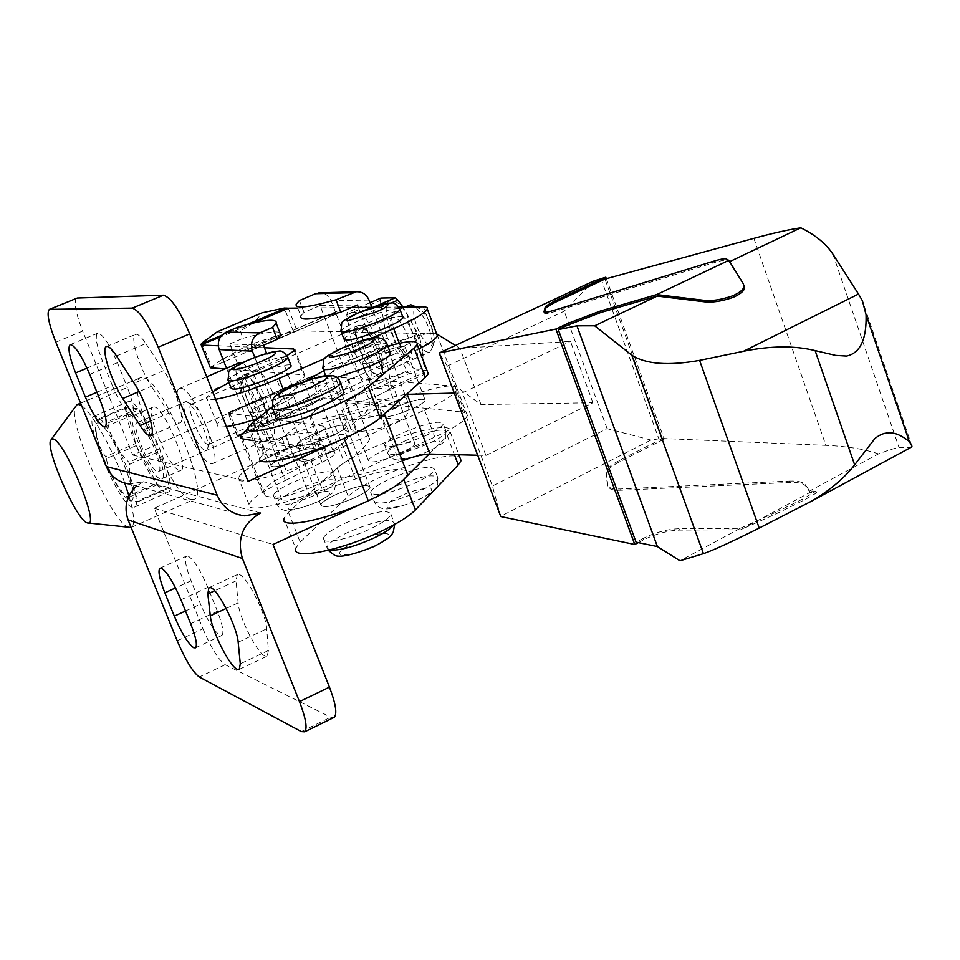 <?xml version="1.0" encoding="UTF-8"?>
<svg xmlns="http://www.w3.org/2000/svg" width="960" height="960" viewBox="0 0 960 960"><rect width="100%" height="100%" fill="white"/><g stroke="black" fill="none" stroke-linecap="round" stroke-linejoin="round"><path stroke-width="0.72" stroke-dasharray="4.8 3.6" d="M188.064 556.068C193.776 559.584 200.352 570.024 207.804 587.412L217.404 611.268C222.636 624.852 224.124 632.904 221.88 635.436L220.008 635.376C214.176 631.332 207.672 620.892 200.484 604.068L191.088 580.776C185.736 566.964 184.212 558.744 186.528 556.104L188.064 556.068M239.244 574.572C246.924 576.216 266.088 613.968 266.7 628.788L268.428 650.484L267.24 656.064L264.96 656.004C257.088 653.22 239.064 617.448 238.14 602.892L236.04 580.896L237.288 574.632L239.244 574.572M116.484 355.932L145.848 343.584C141.804 337.548 138.624 334.44 136.308 334.248L135.444 334.428C129.648 336.168 139.944 369.288 151.428 386.28L139.032 391.572M89.712 374.4L117.408 362.724C109.776 344.88 103.392 335.016 98.256 333.132L97.548 333.276C94.848 336.228 96.54 345.66 102.648 361.56L87.024 368.136M96.948 392.256L112.392 385.692C119.76 402.972 126.084 412.848 131.364 415.332L132.384 415.188C135.012 412.356 133.344 403.116 127.368 387.468L99.768 399.228M150.672 420.984L168.96 413.076C173.004 419.184 176.268 422.52 178.74 423.06L180.036 422.88C185.82 421.164 175.488 387.78 163.728 370.584L134.148 383.184M300.012 458.988C282.576 466.14 272.916 468.36 271.008 465.636C272.052 463.392 276.912 460.296 285.588 456.324C302.892 449.22 312.516 447.036 314.46 449.748C313.464 451.944 308.64 455.028 300.012 458.988C282.576 466.14 272.916 468.36 271.008 465.636C272.052 463.392 276.912 460.296 285.588 456.324C302.892 449.22 312.516 447.036 314.46 449.748C313.464 451.944 308.64 455.028 300.012 458.988M264.768 403.164C256.02 407.064 251.076 410.016 249.936 412.044C251.676 414.348 261.312 411.948 278.844 404.82C287.556 400.92 292.452 397.98 293.544 396C291.756 393.696 282.156 396.084 264.768 403.164C282.156 396.084 291.756 393.696 293.544 396C292.452 397.98 287.556 400.92 278.844 404.82C261.312 411.948 251.676 414.348 249.936 412.044C251.076 410.016 256.02 407.064 264.768 403.164M354.276 497.964C334.056 506.316 322.908 508.608 320.796 504.852C322.02 502.104 327.36 498.54 336.792 494.136C356.82 485.868 367.92 483.6 370.092 487.344C368.904 490.032 363.636 493.572 354.276 497.964C363.636 493.572 368.904 490.032 370.092 487.344C367.92 483.6 356.82 485.868 336.792 494.136C327.36 498.54 322.02 502.104 320.796 504.852C322.908 508.608 334.056 506.316 354.276 497.964M313.416 434.04C303.9 438.36 298.476 441.756 297.132 444.24C299.028 447.444 310.14 444.888 330.48 436.584C339.936 432.276 345.312 428.904 346.608 426.48C344.64 423.276 333.576 425.796 313.416 434.04C333.576 425.796 344.64 423.276 346.608 426.48C345.312 428.904 339.936 432.276 330.48 436.584C310.14 444.888 299.028 447.444 297.132 444.24C298.476 441.756 303.9 438.36 313.416 434.04M112.392 385.692L102.648 361.56M117.408 362.724L127.368 387.468M168.96 413.076L151.428 386.28M145.848 343.584L163.728 370.584M76.644 298.176C73.548 301.596 75.552 312.564 82.656 331.056L55.824 342.192M177.228 640.824L202.968 628.812L154.248 508.248L275.436 454.26L254.856 401.82L132.768 455.088L82.656 331.056M244.488 515.832L129.756 484.02L143.532 481.728L136.716 485.952M260.58 513.024L143.532 481.728M132.768 455.088L248.076 481.416M254.856 401.82C289.572 386.448 330.504 376.104 326.592 384.036C324.972 387.54 317.148 392.82 303.108 399.888L265.704 418.476L247.8 428.64M281.94 499.86C286.752 500.736 295.8 498.996 309.06 494.64L286.044 435.792C272.748 440.244 263.76 442.212 259.044 441.672L281.94 499.86L265.272 495.816L262.392 492.3C264.12 487.8 272.46 481.632 287.412 473.82L324.408 454.704C338.292 447.42 345.948 441.828 347.4 437.94C350.94 429.108 309.888 438.648 275.436 454.26M406.08 470.7C398.52 467.676 381.66 470.448 355.5 478.992L309.06 494.64M154.248 508.248L273.024 544.476M202.968 628.812C211.116 647.904 218.532 659.868 225.204 664.704L330.732 717.192L333.516 717.672M286.044 435.792L332.604 419.808C366.744 408.636 383.916 406.464 384.132 413.292L382.356 415.92M253.26 440.676L259.044 441.672M395.784 407.136C413.292 399.984 423.108 397.74 425.244 400.404C424.32 402.408 419.904 405.204 412.008 408.828C394.356 416.028 384.504 418.296 382.428 415.62C383.388 413.58 387.84 410.748 395.784 407.136C413.292 399.984 423.108 397.74 425.244 400.404C424.32 402.408 419.904 405.204 412.008 408.828C394.356 416.028 384.504 418.296 382.428 415.62C383.388 413.58 387.84 410.748 395.784 407.136M375.768 354.636C393.372 347.52 403.164 345.072 405.132 347.316C404.136 349.116 399.648 351.804 391.692 355.356C373.944 362.532 364.104 364.992 362.196 362.736C363.24 360.9 367.764 358.2 375.768 354.636C393.372 347.52 403.164 345.072 405.132 347.316C404.136 349.116 399.648 351.804 391.692 355.356C373.944 362.532 364.104 364.992 362.196 362.736C363.24 360.9 367.764 358.2 375.768 354.636M313.32 486.492C325.128 481.008 331.68 476.688 332.988 473.532C330.18 469.512 316.944 472.392 293.268 482.172C281.364 487.656 274.728 492.024 273.348 495.264C276.06 499.296 289.38 496.368 313.32 486.492M425.244 435.804C436.044 430.8 442.056 426.852 443.268 423.984C440.208 420.036 426.696 422.976 402.72 432.816C391.824 437.832 385.74 441.816 384.48 444.756C387.42 448.728 401.004 445.74 425.244 435.804M308.916 377.4L268.272 397.332L230.88 411.432L314.352 375.528L322.98 397.824L237.504 435.66L255.996 429.996L300.204 410.52C290.4 408.636 281.748 409.332 274.236 412.596C266.76 415.908 260.676 421.704 255.996 429.996M237.504 435.66L228.072 412.956L230.88 411.432M231.144 388.128C232.776 385.488 239.64 381.516 251.736 376.2C271.584 368.004 284.604 364.248 290.796 364.896M343.956 339.072C345.456 336.672 351.732 333.048 362.796 328.188C382.908 319.932 396.204 316.092 402.696 316.68M217.356 331.752C226.116 333.672 234.276 333.036 241.86 329.832C249.42 326.592 256.2 320.916 262.164 312.78M210.204 367.668L221.604 359.652L247.896 345.264L278.736 335.208L296.46 330.78L436.632 333.852C431.184 330.48 393.852 341.028 364.2 354.12C344.088 363.036 332.7 369.828 330.036 374.484C329.364 376.32 331.128 377.184 335.304 377.088C345.708 376.788 350.076 379.08 348.396 383.952C346.356 389.076 337.692 396.396 322.404 405.9L344.364 462.6C337.884 466.896 334.2 470.376 333.324 473.076C329.688 481.752 363.468 476.292 399.3 461.916L376.632 402.696C340.596 417.06 307.008 423.456 311.016 415.644C312.012 413.232 315.816 409.98 322.404 405.9M228.276 413.076L323.496 426.168L325.044 427.596C324.216 429.636 319.872 432.6 311.988 436.488L275.124 454.404C253.344 464.316 241.104 472.116 238.428 477.792C234.612 486.468 275.796 477.204 311.184 461.04L424.584 410.136C444.228 401.112 455.184 394.128 457.44 389.196L456.78 386.952L453.096 385.932L314.352 375.528M237.168 435.588L323.16 397.824L462.948 412.104L453.096 385.932M275.124 454.404L285.36 480.456C263.652 490.452 251.52 498.42 248.952 504.372C245.328 513.468 286.572 504.624 321.828 488.328L434.796 437.076C454.368 427.968 465.228 420.84 467.388 415.656L466.668 413.268L462.948 412.104M285.36 480.456L322.044 462.348C329.892 458.412 334.2 455.364 334.98 453.228L333.396 451.692L237.336 435.6M226.404 426.612C219.516 427.452 216.456 426.672 217.224 424.284C220.152 419.16 232.584 411.72 254.544 401.964L291.744 384.456C299.7 380.652 304.14 377.832 305.04 375.996L303.588 374.82L225.06 368.928M418.86 348.9L289.776 406.092L257.568 418.536M300.204 410.52L321.312 398.772M218.28 345.792L264.42 347.748M287.004 355.596L244.188 375.576L254.544 401.964M215.592 399.264C208.728 400.236 205.728 399.6 206.556 397.356L212.616 391.752M228.96 382.584L244.188 375.576M371.652 338.196L324.96 358.476M398.736 307.02L372.528 307.308M351.528 307.524L297.744 308.1M400.5 453.516C381.18 461.436 370.452 463.74 368.316 460.428C369.42 458.004 374.316 454.788 383.016 450.768C402.168 442.908 412.836 440.628 415.056 443.94C413.988 446.304 409.14 449.496 400.5 453.516C409.14 449.496 413.988 446.304 415.056 443.94C412.836 440.628 402.168 442.908 383.016 450.768C374.316 454.788 369.42 458.004 368.316 460.428C370.452 463.74 381.18 461.436 400.5 453.516M378.216 395.232C358.788 403.128 348.096 405.672 346.14 402.852C347.34 400.668 352.332 397.608 361.104 393.648C380.364 385.824 391.008 383.304 393.024 386.112C391.86 388.26 386.928 391.296 378.216 395.232C358.788 403.128 348.096 405.672 346.14 402.852C347.34 400.668 352.332 397.608 361.104 393.648C380.364 385.824 391.008 383.304 393.024 386.112C391.86 388.26 386.928 391.296 378.216 395.232M477.696 455.232L485.904 455.436L592.908 402.744L481.02 404.556L456.756 386.928C451.692 382.416 413.82 392.424 384 405.9C364.044 414.96 352.836 422.076 350.376 427.236C349.8 429.288 351.636 430.38 355.884 430.488C366.444 430.728 371.016 433.572 369.576 439.032C367.788 444.756 359.376 452.616 344.364 462.6M402.288 460.764L399.3 461.916M481.02 404.556L459.96 348.324L455.292 345.42M592.908 402.744L570.492 341.4L459.96 348.324M485.904 455.436L462.408 392.88L570.492 341.4M454.32 393.096L462.408 392.88M376.632 402.696C389.304 397.812 399.24 395.028 406.428 394.356M743.964 285.372L729.3 261.804L726.684 260.352C725.244 259.764 720.528 260.676 712.56 263.1L712.056 261.672M638.328 542.628L646.488 538.416C657.972 533.232 668.976 530.448 679.5 530.1L740.688 529.788L778.248 512.844L804.36 499.944L816.216 493.08L810.108 492.384L805.884 486.228C803.676 483.396 798.288 482.136 789.732 482.46L621.012 490.224C612.924 490.488 608.544 489.096 607.896 486.048L606.312 473.172C607.272 469.656 611.868 465.756 620.1 461.508L664.188 439.08L658.836 438.828L600.948 278.52M816.456 492.6L815.952 491.148L803.844 498.48L777.732 511.392L778.248 512.844M643.752 539.796L643.248 538.404L645.984 537.036C657.468 531.84 668.472 529.068 679.008 528.708L740.172 528.36L777.732 511.392M500.76 516.552L492.396 485.988L447.288 366.012L439.26 352.884M658.836 438.828L650.916 440.052L500.724 516.276M740.688 529.788L810.108 492.384M643.248 538.404L636.072 542.16M650.916 440.052L607.092 428.652L492.396 485.988M447.288 366.012L564.204 311.172L593.424 281.148M607.092 428.652L564.204 311.172M606.336 278.688L664.188 439.08M789.732 482.46L789.24 481.08L620.544 488.94C612.444 489.204 608.076 487.824 607.428 484.776L605.844 471.924C606.816 468.408 611.424 464.52 619.644 460.26L662.472 438.492L604.956 279.072M789.24 481.08C797.808 480.756 803.184 482.004 805.392 484.836L805.884 486.228M544.668 312.3L544.488 313.08C544.416 314.184 548.112 313.608 555.6 311.34L712.56 263.1M815.952 491.148L809.616 490.98L805.392 484.836M740.172 528.36L679.968 560.784M798.756 508.176L910.86 447.528L899.088 447.696C895.944 447.792 889.092 449.856 878.532 453.888L809.616 490.98M662.472 438.492L825.864 445.344L753.864 238.356M878.532 453.888C864.132 449.052 846.576 446.208 825.864 445.344M265.044 425.916C255.768 425.712 235.704 377.508 243.828 374.868L244.932 374.676C253.956 374.028 274.572 423.216 266.364 425.724L265.044 425.916M276.144 421.02C266.736 420.888 246.732 372.744 255 370.056L256.116 369.852C265.272 369.132 285.84 418.26 277.488 420.828L276.144 421.02M347.88 330.24L346.62 330.516C337.26 333.684 356.796 381.276 367.272 380.88L368.772 380.604C378.216 377.532 358.116 329.016 347.88 330.24M359.172 325.368L357.9 325.644C348.396 328.884 367.884 376.404 378.48 375.936L380.004 375.648C389.58 372.528 369.54 324.084 359.172 325.368M245.508 376.128L242.928 379.428C241.272 389.052 254.52 418.944 262.5 423.612L264.48 424.476C275.1 427.272 254.928 375.732 245.508 376.128M258.816 422.064L257.196 421.356C250.62 417.516 239.628 392.712 240.996 384.78L243.108 382.08C250.128 381.66 266.184 419.976 259.824 421.92L258.816 422.064M238.716 363.06C226.86 366.948 256.02 437.124 269.664 437.7L271.668 437.424C283.092 434.136 255.864 366.516 241.656 363.084M180.828 388.296C192.864 387.552 223.668 460.392 212.688 463.536L210.864 463.728C198.24 462.648 168.636 391.956 179.424 388.524L180.828 388.296M207.972 444.42C201.276 444.084 185.352 406.128 191.172 404.316L193.44 404.844C199.68 408.468 211.224 434.52 209.94 442.056L208.908 444.312L207.972 444.42M377.94 374.52C367.104 374.856 348.264 325.656 359.724 326.808L362.988 328.092C371.436 333.324 383.076 359.676 381.468 369.924L380.316 373.44L377.94 374.52M365.208 329.268L364.188 329.484C356.736 332.016 371.964 369.132 380.244 368.688L381.42 368.472L383.172 364.872C382.248 351.276 377.16 339.768 367.908 330.336L365.208 329.268M186.192 401.748C176.784 399.552 196.788 449.724 205.56 450.42L207.936 447.588C209.472 438.504 195.456 406.884 187.944 402.516L186.192 401.748M393.3 317.112L392.244 317.34L390.336 321.108C391.128 334.62 396.168 346.032 405.456 355.32L409.392 356.172C417.144 353.58 401.7 316.044 393.3 317.112M417.516 369.228C435.468 372.192 407.796 298.764 391.62 300.816C374.688 299.748 401.316 369.792 417.516 369.228M383.892 348.9L385.764 353.808L391.272 387.084L390.612 389.364L376.26 388.152L373.824 385.656L354.36 352.44L352.536 347.712L346.752 314.856L347.316 312.456L361.26 312.384L363.744 314.832L383.892 348.9L418.116 333.948L402.924 306.984M418.116 333.948L419.964 338.844L385.764 353.808M391.272 387.084L425.064 372.108L423.684 355.056L419.964 338.844M425.064 372.108L424.344 374.412L390.612 389.364M376.26 388.152L409.5 373.452L424.344 374.412M395.592 311.316L392.004 316.176C390.348 326.652 401.616 352.152 410.268 357.492L413.58 358.824C425.94 360.684 406.836 310.056 395.592 311.316M263.448 345.264L229.8 343.944L268.716 443.052L303.924 449.052L266.628 353.424M248.448 349.464L249.204 351.408L341.232 311.988L340.5 310.056L248.448 349.464L249.204 351.408M286.128 448.488L274.032 453.876L309.444 460.38L322.044 454.728L325.236 449.556C325.644 442.62 312.612 442.26 286.128 448.488L281.736 437.28L268.716 443.052M226.548 368.28L257.508 446.916C259.632 451.74 263.244 454.416 268.32 454.92L274.032 453.876M229.8 343.944L243 338.316L238.536 326.904M279.78 332.508C275.088 330.828 262.836 332.76 243 338.316M309.444 460.38L303.492 461.484C298.212 460.956 294.456 458.16 292.248 453.108L257.508 446.916M281.736 437.28C308.208 430.944 321.192 431.16 320.712 437.916L317.484 442.992L322.044 454.728M317.484 442.992L303.924 449.052M254.832 357.444L292.248 453.108M358.392 307.452L396.6 407.652L357.732 403.584L320.04 305.496L357.456 304.992M340.5 310.056L339.816 310.068L341.232 311.988M340.548 311.988L248.592 351.384M247.824 349.44L339.816 310.068M357.732 403.584L341.916 410.592L346.392 422.184L362.172 415.164C368.544 411.504 370.716 406.032 368.688 398.724L331.14 300.768C329.052 295.932 325.512 293.28 320.496 292.824M299.46 300.528L304.008 312.324L320.04 305.496M396.6 407.652L380.148 415.008C351.912 421.608 338.22 421.632 339.048 415.068L341.916 410.592M380.148 415.008L384.792 427.14L401.22 419.772L362.172 415.164M368.688 398.724L408 402.564C410.1 410.208 407.844 415.944 401.22 419.772M408 402.564L371.784 307.308M304.008 312.324L300.804 316.008L296.208 304.116M346.392 422.184L343.56 426.756C342.792 433.488 356.544 433.608 384.792 427.14M354.36 352.44L387.468 338.028L398.352 353.964L407.028 370.992L373.824 385.656M391.08 303.072L363.744 314.832M361.26 312.384L375.024 306.468M370.032 302.712L347.316 312.456M346.752 314.856L380.28 300.468L385.68 333.312L352.536 347.712M409.5 373.452L407.028 370.992M387.468 338.028L385.68 333.312M380.28 300.468L380.904 298.044M409.524 305.04C400.008 308.34 418.152 352.896 428.688 352.164L430.2 351.852L432.6 346.968C431.88 331.752 426.156 318.384 415.44 306.852M137.88 422.604C145.14 422.604 165.108 469.656 158.628 471.456L157.572 471.54C150.048 470.772 130.584 424.644 136.992 422.724L137.88 422.604M431.268 345.624L434.424 341.424C433.692 328.5 428.88 317.604 419.988 308.724L416.916 307.524C407.172 306.792 422.052 346.212 431.268 345.624M134.904 415.236L133.788 415.38C125.472 417.912 150.684 477.696 160.512 478.848L161.916 478.74C170.364 476.424 144.3 415.08 134.904 415.236M154.14 406.956L152.988 407.112C144.372 409.776 169.464 469.428 179.58 470.436L181.02 470.292C189.768 467.844 163.836 406.656 154.14 406.956M191.232 499.512L194.268 499.284C211.212 494.748 160.56 375.684 142.308 377.436L140.34 377.76C123.888 383.088 171.432 496.464 191.232 499.512M81.696 405.804C91.908 412.02 113.184 449.976 124.788 483.12M128.964 495.864C134.22 514.188 135.048 524.676 131.472 527.352L131.16 527.496M129.024 527.508L128.748 527.424C112.32 523.908 67.308 422.22 75.36 406.752M132.396 507.264C118.968 504.876 82.908 419.64 93.972 416.28L95.4 416.1C107.94 415.824 145.716 504.276 134.352 507.18L132.396 507.264M165.96 492.372C151.8 490.344 116.052 405.444 127.884 401.76L129.396 401.544C142.68 400.92 180.144 488.976 168.036 492.216L165.96 492.372M98.172 422.928C110.16 423.324 143.964 506.868 129.66 500.532L124.596 496.464C114 484.908 97.464 447.684 95.676 431.364C94.944 425.424 95.784 422.616 98.172 422.928M157.524 484.572L127.584 497.808L130.14 500.904L139.044 501.264L139.104 500.376C131.868 490.344 128.724 478.32 129.696 464.292L128.844 462.216C117.648 450.936 110.628 437.892 107.796 423.084L106.92 421.956L98.256 422.316L95.988 419.976L126.264 407.004L136.188 445.608L157.524 484.572L169.5 487.752L159.768 448.704L138.612 409.836L137.712 408.732L126.264 407.004M159.768 448.704L128.844 462.216M107.796 423.084L138.612 409.836M169.584 486.864L139.104 500.376M129.696 464.292L160.596 450.78M139.044 501.264L169.5 487.752M136.188 445.608L106.356 458.592C109.044 472.92 115.824 485.616 126.708 496.668L156.636 483.444M126.204 407.94L95.964 420.912L95.94 428.628C96.528 439.296 99.732 448.62 105.552 456.588L135.384 443.616M137.712 408.732L106.92 421.956M95.988 419.976L95.964 420.912M105.552 456.588L106.356 458.592M126.708 496.668L127.584 497.808M429.12 454.056L447.324 435.9L450.192 431.856C454.608 421.308 407.844 431.532 370.356 448.788C354.78 455.868 343.728 462.276 337.188 468.012L288.444 512.316L283.848 518.34L295.668 548.352L300.156 542.088L348.18 496.32C354.624 490.404 365.592 483.876 381.108 476.736C412.692 462.12 452.784 452.052 459.804 457.296M427.236 371.088C420.684 367.188 380.676 378.228 348.708 392.508C333.012 399.48 321.792 405.648 315.072 411L303.948 382.308L305.676 381.012M323.724 370.704L337.8 364.176L387.816 346.164M275.916 417.108C277.86 413.868 285.408 409.308 298.572 403.416C320.892 394.104 335.856 389.94 343.464 390.912M336.576 377.616C328.968 379.236 325.5 379.044 326.172 377.052C327.912 374.208 334.836 370.104 346.968 364.716C368.544 355.776 382.968 351.708 390.24 352.512M390.66 478.524C416.868 467.712 431.568 464.748 434.748 469.632C433.356 473.04 426.768 477.516 414.96 483.084C388.44 494.016 373.644 497.04 370.596 492.132C372.048 488.64 378.744 484.104 390.66 478.524M345.156 523.152C372.564 511.776 387.84 508.836 390.996 514.356C389.448 518.22 382.272 523.2 369.48 529.284C347.34 539.772 320.748 544.836 323.328 538.26C324.948 534.288 332.22 529.26 345.156 523.152M315.072 411L264.852 452.328L260.028 457.86L248.04 427.404M303.948 382.308L272.124 407.16M368.256 500.784C385.416 492.768 397.236 485.64 403.728 479.388L405.84 477.276M180.96 599.772L207.804 587.412M238.176 642.216L266.7 628.788M268.428 650.484L240.288 663.828M217.404 611.268L190.656 623.712M303.108 399.888L324.408 454.704M225.204 664.704L199.26 676.98M332.604 419.808L355.5 478.992M301.332 731.568L330.732 717.192M265.704 418.476L287.412 473.82M265.272 495.816L242.808 438.9M236.04 580.896L214.644 590.772M226.176 608.46L238.14 602.892M185.508 610.992L200.484 604.068M191.088 580.776L175.56 587.892M296.352 490.044C284.472 495.552 277.848 499.944 276.48 503.22C279.228 507.336 292.56 504.456 316.476 494.568C328.272 489.072 334.812 484.716 336.096 481.524C333.264 477.42 320.004 480.252 296.352 490.044M302.124 498.54C292.236 502.764 287.832 506.436 288.924 509.556C298.152 509.016 307.452 506.496 316.812 501.984C326.868 497.64 331.176 493.98 329.76 490.992C320.448 491.628 311.232 494.136 302.124 498.54M405.696 440.592C394.812 445.62 388.74 449.628 387.492 452.616C390.456 456.66 404.052 453.72 428.28 443.772C439.068 438.756 445.056 434.796 446.244 431.88C443.16 427.848 429.648 430.752 405.696 440.592M411.672 448.812C402.048 452.916 398.16 456.324 400.032 459.036C409.776 458.196 419.148 455.616 428.148 451.272C437.916 447.06 441.708 443.664 439.524 441.072C429.708 441.996 420.432 444.576 411.672 448.812M228.348 381.036L227.94 380.016C229.608 377.424 236.484 373.476 248.592 368.172C268.476 359.988 281.496 356.196 287.652 356.784M341.268 332.064L340.884 331.068C342.408 328.716 348.708 325.116 359.784 320.268C379.92 312.012 393.216 308.148 399.672 308.664M229.416 412.08L238.656 435.48M202.104 342.912L211.452 366.576M313.788 375.564L228.072 412.956M297.36 383.148L240.612 407.916M424.584 410.136L434.796 437.076M311.184 461.04L321.828 488.328M322.044 462.348L311.988 436.488M333.396 451.692L323.496 426.168M210.204 367.728L296.46 330.78M319.812 399.744L310.836 376.572M294.324 350.916L303.588 374.82M281.556 358.272L291.744 384.456M289.776 406.092L283.752 390.648M404.028 355.908L399.252 343.308M433.296 333.264L423.324 306.768M288.3 308.184L297.012 330.72M221.604 359.652L278.736 335.208M253.8 322.92L220.38 337.104M293.376 331.488L284.304 308.052M221.796 335.256L246.876 324.624M355.884 430.488L335.304 377.088M436.848 333.972L456.756 386.928M911.964 446.136L862.404 300.768M743.916 285.288L743.388 283.8M679.5 530.1L679.008 528.708M620.1 461.508L619.644 460.26M606.276 474.228L605.808 472.98M607.896 486.048L607.428 484.776M621.012 490.224L620.544 488.94M726.18 258.912L726.684 260.352M555.12 310.02L555.6 311.34M544.14 312.144L544.488 313.08M832.884 254.1L899.088 447.696M369.012 300.036L331.14 300.768M447.324 435.9L454.416 454.668M272.916 409.44L272.316 407.916C274.296 404.748 281.868 400.224 295.044 394.344C317.424 385.032 332.4 380.82 339.936 381.72M323.316 369.648L322.812 368.34C324.564 365.544 331.512 361.464 343.656 356.088C365.292 347.148 379.716 343.044 386.928 343.788M393.912 486.984C382.008 492.564 375.324 497.136 373.896 500.676C376.98 505.68 391.776 502.716 418.272 491.772C430.068 486.192 436.644 481.68 438.024 478.224C434.796 473.244 420.096 476.16 393.912 486.984M400.404 496.092C389.88 500.628 385.596 504.564 387.528 507.9C398.1 507.3 408.324 504.588 418.176 499.74C428.868 495.084 433.056 491.16 430.728 487.968C420.084 488.676 409.98 491.376 400.404 496.092M393.696 524.952L394.476 523.404C391.272 517.764 375.984 520.644 348.612 532.044C335.7 538.164 328.44 543.228 326.844 547.26L329.328 550.032M355.32 541.8L344.94 547.512L339.984 551.964L339.576 553.776L341.088 554.916L349.212 554.628L360.096 551.784L376.572 544.956L386.532 538.548L388.404 536.376L388.656 534.624L387.012 533.544L378.804 533.94L368.076 536.772L355.32 541.8M288.444 512.316L300.156 542.088M252.972 422.124L264.852 452.328M337.188 468.012L348.18 496.32M105.156 426.9L132.384 415.188M150.876 435.552L180.036 422.88M271.008 465.636L249.936 412.044L271.008 465.636M320.796 504.852L297.132 444.24L320.796 504.852M239.28 669.348L267.24 656.064M195.456 647.82L221.88 635.436M70.236 344.64L97.548 333.276M106.512 346.536L135.444 334.428M347.4 437.94L326.592 384.036M384.42 414.06L384.132 413.292M314.46 449.748L293.544 396L314.46 449.748M370.092 487.344L346.608 426.48L370.092 487.344M262.392 492.3L241.104 438.384M209.256 587.556L237.288 574.632M160.224 568.068L186.528 556.104M273.348 495.264L276.48 503.22C278.484 507.3 280.956 509.58 283.884 510.06C287.484 511.98 298.632 509.268 317.364 501.924C330.012 495.132 335.7 491.316 334.428 490.464L336.096 481.524L332.988 473.532M384.48 444.756L387.492 452.616C389.544 456.78 392.004 459.048 394.884 459.432C399.108 461.196 410.412 458.436 428.772 451.176C451.2 439.488 444.288 440.304 446.244 431.88L443.268 423.984M405.132 347.316L425.244 400.404L405.132 347.316M362.196 362.736L382.428 415.62L362.196 362.736M467.388 415.656L457.44 389.196M248.952 504.372L238.428 477.792M334.98 453.228L325.044 427.596M237.048 435.636L228.072 412.884M305.04 375.996L294.984 350.04M217.224 424.284L206.556 397.356M237.012 435.612L322.56 397.956M368.316 460.428L346.14 402.852L368.316 460.428M350.376 427.236L330.036 374.484M415.056 443.94L393.024 386.112L415.056 443.94M333.324 473.076L311.016 415.644M369.576 439.032L348.396 383.952M816.216 493.08L815.712 491.628M606.312 473.172L605.844 471.924M243.828 374.868L255 370.056M346.62 330.516L357.9 325.644M257.196 421.356L262.5 423.612M240.996 384.78L242.928 379.428M212.688 463.536L271.668 437.424M191.172 404.316L242.244 382.224M364.188 329.484L392.244 317.34M405.456 355.32L410.268 357.492M390.336 321.108L392.004 316.176M266.364 425.724L277.488 420.828M325.236 449.556L320.712 437.916M368.772 380.604L380.004 375.648M179.424 388.524L206.7 376.812M268.32 454.92L303.492 461.484M343.56 426.756L339.048 415.068M208.908 444.312L259.824 421.92M367.908 330.336L362.988 328.092M383.172 364.872L381.468 369.924M193.44 404.844L187.944 402.516M209.94 442.056L207.936 447.588M381.42 368.472L409.392 356.172M158.628 471.456L430.2 351.852M419.988 308.724L415.944 306.84M434.424 341.424L432.6 346.968M133.788 415.38L152.988 407.112M131.472 527.352L194.268 499.284M87.372 522.9L88.284 522.996M50.616 440.232L51.516 439.02M80.616 403.164L140.34 377.76M161.916 478.74L181.02 470.292M136.992 422.724L405.072 306.96M93.972 416.28L127.884 401.76M134.352 507.18L168.036 492.216M124.596 496.464L127.68 498.804M95.676 431.364L95.94 428.628M450.192 431.856L458.856 454.776M370.596 492.132L373.896 500.676C375.396 504.672 378.036 507.228 381.816 508.332C387.204 510.348 399.576 507.456 418.92 499.644C443.1 487.368 436.5 485.436 438.024 478.224L434.748 469.632M323.328 538.26L328.176 550.32M390.996 514.356L394.692 524.412M325.584 375.54L326.172 377.052"/><path stroke-width="1.44" d="M180.96 599.772C173.472 582.336 166.956 571.8 161.424 568.176L159.948 568.188C157.8 570.756 159.432 578.964 164.844 592.812L174.324 616.164C181.56 633.06 188.004 643.572 193.668 647.724L195.456 647.82C197.556 645.36 195.948 637.32 190.656 623.712L180.96 599.772M238.176 642.216C237.276 627.48 218.136 589.5 210.756 587.7L208.884 587.724L207.828 593.916L210.312 615.84C211.5 630.324 229.512 666.3 237.096 669.24L239.28 669.348L240.288 663.828L238.176 642.216M116.484 355.932C112.476 349.86 109.368 346.692 107.16 346.452L106.332 346.62C100.836 348.24 111.396 381.396 122.736 398.532L140.076 425.568C144.072 431.736 147.264 435.12 149.652 435.708L150.876 435.552C156.372 433.968 145.764 400.524 134.148 383.184L116.484 355.932M89.712 374.4C82.032 356.496 75.72 346.548 70.764 344.568L70.104 344.7C67.584 347.592 69.408 357 75.588 372.948L85.416 397.152C92.832 414.48 99.096 424.44 104.196 427.02L105.156 426.9C107.616 424.152 105.816 414.924 99.768 399.228L89.712 374.4M106.404 466.596L55.824 342.192C48.636 323.652 46.476 312.708 49.368 309.36L132.228 308.124C139.404 310.38 148.068 323.4 158.22 347.184L217.212 495.228L106.404 466.596C111.024 476.832 118.812 482.64 129.756 484.02M49.98 309.228L77.292 298.032L49.5 309.312M136.716 485.952C126.54 495.48 123.66 506.808 128.076 519.912L177.228 640.824C185.436 659.964 192.78 672.024 199.26 676.98L301.332 731.568L304.656 731.796L334.2 717.336C337.344 713.868 335.76 703.788 329.448 687.108L299.472 701.628L242.436 558.516C236.7 538.536 242.748 523.368 260.58 513.024L244.488 515.832C231.696 514.248 222.612 507.384 217.212 495.228M158.22 347.184L189.72 333.888L248.076 481.416L344.148 438.396L368.256 500.784L273.024 544.476L329.448 687.108M189.72 333.888C179.64 310.2 170.88 297.3 163.428 295.188L132.228 308.124M77.292 298.032L163.428 295.188M283.848 518.34C278.844 529.668 327.156 520.008 367.884 500.952L368.256 500.784C391.524 489.816 404.604 481.02 407.496 474.396L406.08 470.7M333.516 717.672L334.2 717.336M299.472 701.628C305.868 718.356 307.596 728.412 304.656 731.796M382.356 415.92C376.56 421.956 363.828 429.456 344.148 438.396M247.8 428.64L240.144 435.936L242.808 438.9L253.26 440.676M290.796 364.896L291.204 365.964C289.644 368.532 282.864 372.468 270.864 377.772C246.648 387.564 233.412 391.02 231.144 388.128L228.348 381.036M402.696 316.68L403.092 317.724C401.664 320.052 395.46 323.652 384.48 328.488C359.976 338.352 346.464 341.88 343.956 339.072L341.268 332.064M220.38 337.104L201.12 344.676L202.104 342.912L217.356 331.752L262.164 312.78L284.304 308.052L288.48 308.196L253.8 322.92M225.06 368.928L210.408 367.824L201.408 345.06M201.24 344.964L210.408 367.824M455.292 345.42L436.632 333.852L437.412 335.928C436.08 338.832 429.888 343.164 418.86 348.9M257.568 418.536C244.452 422.892 234.072 425.58 226.404 426.612M201.588 345.084L218.28 345.792M264.42 347.748L293.568 348.996L294.984 350.04L287.004 355.596M324.96 358.476L278.988 378.444C252.924 389.472 231.792 396.42 215.592 399.264M212.616 391.752L228.96 382.584M398.736 307.02L424.632 306.804L427.116 307.512L427.344 309.12C424.788 313.332 413.568 319.824 393.684 328.62L371.652 338.196M372.528 307.308L351.528 307.524M297.744 308.1L288.48 308.196M402.288 460.764C414.336 456.36 423.552 454.128 429.912 454.056L477.696 455.232M406.428 394.356L454.32 393.096M910.86 447.528L911.964 446.136L909.204 441.3C904.176 438.084 890.544 425.592 874.896 438.552L854.64 464.832C844.728 477.744 830.652 489.696 812.412 500.688L759.204 528.072L699.576 360.384C668.304 365.952 645.72 364.224 631.824 355.188L703.44 553.668C712.764 550.5 731.352 541.956 759.204 528.072M743.556 351.264C770.868 345.768 794.724 345.552 815.112 350.604L835.668 355.404L846.552 356.064C865.464 352.152 866.388 327.576 866.052 314.748L862.404 300.768L858.504 294.048L743.556 351.264L699.576 360.384M439.224 352.992L555.9 329.076L634.776 544.488L500.76 516.552L439.224 352.992L593.424 281.148L605.796 277.2L560.532 298.284C552.072 302.244 547.02 305.088 545.364 306.816L544.008 311.772C543.924 312.864 547.632 312.288 555.12 310.02L712.056 261.672C720.036 259.248 724.74 258.324 726.18 258.912L728.796 260.34L656.688 294.6L703.056 300.204L703.584 301.704C711.468 302.88 721.344 301.416 733.224 297.336C740.352 294.096 744.096 291.012 744.456 288.048L743.964 285.372M728.796 260.34L743.388 283.8L743.928 286.548C743.58 289.5 739.824 292.596 732.684 295.824C720.804 299.904 710.928 301.368 703.056 300.204M703.584 301.704L657.216 296.076L600.72 312.528L568.524 324.828L558.276 329.628L636.072 542.16L657.384 546.564L679.968 560.784L703.44 553.668M656.688 294.6L600.204 311.1L567.996 323.4L565.176 324.708L565.704 326.136M634.776 544.488L638.328 542.628M555.9 329.076L565.176 324.708M605.796 277.2L606.336 278.688M729.612 261.66L800.796 227.808C788.46 229.656 772.824 233.172 753.864 238.356L604.956 279.072L561 299.556C552.54 303.516 547.488 306.372 545.832 308.1L544.668 312.3M558.276 329.628L576.948 325.824L657.384 546.564M576.948 325.824L594.672 325.812L631.824 355.188M657.216 296.076L594.672 325.812M800.796 227.808C815.436 235.044 826.14 243.804 832.884 254.1L858.504 294.048M241.656 363.084L238.716 363.06L206.7 376.812M375.024 306.468L395.352 297.744L380.904 298.044L370.032 302.712M395.352 297.744L397.872 300.144L391.08 303.072M402.924 306.984L397.872 300.144M266.628 353.424L263.448 345.264L277.2 339.372L280.824 335.184L279.78 332.508M277.2 339.372L272.556 327.408L259.728 332.88L226.236 332.124C219.3 335.94 216.948 341.76 219.18 349.572L226.548 368.28M226.236 332.124L238.536 326.904C264.84 319.5 277.392 318.312 276.216 323.34L272.556 327.408M219.18 349.572L252.372 351.168C250.056 342.972 252.504 336.876 259.728 332.88M252.372 351.168L254.832 357.444M300.804 316.008C299.364 321.108 312.684 319.812 340.764 312.144L357.456 304.992L358.392 307.452M320.496 292.824L315.504 293.712L299.46 300.528L296.208 304.116C294.696 309.024 307.98 307.584 336.036 299.784L356.16 291.768C362.16 291.516 366.444 294.276 369.012 300.036L371.784 307.308M340.764 312.144L336.036 299.784M415.44 306.852L410.808 304.74L405.072 306.96M51.516 439.02L76.98 404.712L78.744 404.484L81.696 405.804M124.788 483.12L128.964 495.864M131.16 527.496L88.284 522.996M52.776 438.888C64.548 439.632 101.412 529.38 87.372 522.9L87.192 522.84C76.764 520.632 45.516 450.084 50.616 440.232L52.776 438.888M295.668 548.352C290.904 560.232 339.312 551.136 379.848 531.9C397.116 523.776 408.972 516.444 415.416 509.916L458.28 464.892L461.076 460.668L459.804 457.296M260.028 457.86C254.544 468.084 302.676 457.296 343.776 438.564C361.284 430.644 373.416 423.744 380.172 417.876L425.244 377.508L428.268 373.812L427.236 371.088M380.172 417.876L368.304 386.88C361.44 392.532 349.212 399.288 331.632 407.136C290.34 425.7 242.292 437.064 248.04 427.404L252.972 422.124L272.124 407.16M305.676 381.012L323.724 370.704M343.464 390.912L344.076 392.508C342.228 395.652 334.776 400.152 321.744 406.032C299.196 416.136 272.796 422.436 275.916 417.108L272.916 409.44M390.24 352.512L390.756 353.88C389.1 356.652 382.26 360.72 370.248 366.084L336.576 377.616M368.304 386.88L414.132 348.108L425.244 377.508M387.816 346.164C408.456 340.596 418.26 340.068 417.228 344.58L414.132 348.108M405.84 477.276L429.12 454.056M85.416 397.152L96.948 392.256M87.024 368.136L75.588 372.948M140.076 425.568L150.672 420.984M139.032 391.572L122.736 398.532M128.076 519.912L242.436 558.516M214.644 590.772L207.828 593.916M210.312 615.84L226.176 608.46M174.324 616.164L185.508 610.992M175.56 587.892L164.844 592.812M261.792 361.14C252.216 365.424 242.928 368.28 233.928 369.696C233.232 367.572 237.912 364.44 247.968 360.3C257.292 356.124 266.484 353.28 275.568 351.792C276.612 353.784 272.016 356.904 261.792 361.14M267.66 369.54C243.42 379.332 230.184 382.824 227.94 380.016C230.496 367.98 222.708 373.428 247.632 360.36C261.432 354.612 271.776 351.54 278.676 351.144C281.616 350.244 284.736 352.464 288.048 357.816C286.464 360.336 279.672 364.248 267.66 369.54M375.3 312.252L347.208 320.976C345.708 319.236 349.848 316.356 359.628 312.324L387.456 303.66C389.292 305.268 385.248 308.136 375.3 312.252M381.396 320.364C356.868 330.228 343.368 333.792 340.884 331.068C343.2 319.068 336.768 324.336 359.244 312.408C374.292 306.276 384.876 303.168 391.02 303.072C393.696 302.136 396.708 304.332 400.056 309.684C398.604 311.976 392.388 315.54 381.396 320.364M287.652 356.784L291.204 365.964M399.672 308.664L403.092 317.724M293.568 348.996L294.324 350.916M283.752 390.648L278.988 378.444M399.252 343.308L393.684 328.62M201.288 343.956L221.796 335.256M246.876 324.624L286.164 307.956M429.912 454.056L407.208 394.32M600.204 311.1L600.72 312.528M561 299.556L560.532 298.284M545.1 307.26L545.568 308.556M815.112 350.604L854.64 464.832M315.504 293.712L352.752 292.656M454.416 454.668L458.28 464.892M311.28 387.036C300.492 391.98 289.824 395.16 279.276 396.576C278.1 393.936 283.2 390.252 294.564 385.536L312.864 378.732L326.232 376.056L327.708 376.644L325.2 379.704L311.28 387.036M339.936 381.72L340.524 383.268C338.64 386.352 331.176 390.828 318.12 396.684C295.548 406.764 269.16 413.16 272.316 407.916C274.092 396.732 267.768 398.916 294.096 385.62M360.24 348.216C350.136 352.812 339.936 355.908 329.616 357.504C328.116 355.32 332.712 352.008 343.416 347.58C353.22 343.116 363.324 340.044 373.728 338.34C375.624 340.38 371.124 343.668 360.24 348.216M386.928 343.788L387.42 345.108C385.74 347.832 378.888 351.864 366.864 357.216C339.996 368.064 325.308 371.772 322.812 368.34C324.816 356.64 318.612 360.264 342.96 347.676M329.328 550.032C338.796 550.908 353.364 547.044 373.02 538.44C383.88 533.292 390.768 528.792 393.696 524.952M415.416 509.916L403.776 479.52M407.496 474.396L384.42 414.06M241.104 438.384L240.144 435.936M437.412 335.928L427.344 309.12M909.216 441.3L866.052 314.748M744.456 288.048L743.928 286.548M545.832 308.1L545.364 306.816M911.652 447L812.412 500.688M276.216 323.34L280.824 335.184M318.792 292.872L356.16 291.768M415.944 306.84L414.612 306.216M77.292 404.58L80.616 403.164M458.856 454.776L461.076 460.668M328.176 550.32L334.548 555.264C339.552 557.916 352.668 555.024 373.896 546.564C393.288 536.496 391.164 534.528 393.132 532.524L394.692 524.412M294.192 385.572C326.46 372.564 337.788 372.336 340.524 383.268L344.076 392.508M343.068 347.628C361.116 340.896 382.488 330.6 387.42 345.108L390.756 353.88M428.268 373.812L417.228 344.58M323.316 369.648L325.584 375.54"/></g></svg>
